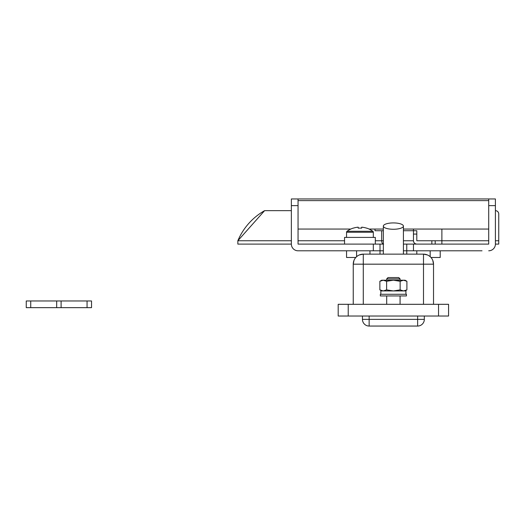 <?xml version="1.0" encoding="UTF-8"?>
<svg xmlns="http://www.w3.org/2000/svg" width="525" height="525" viewBox="0 0 525 525"><rect width="100%" height="100%" fill="white"/><g stroke="black" fill="none" stroke-linecap="round" stroke-linejoin="round"><path stroke-width="0.79" d="M488.716 250.793A6.687 6.687 0 0 0 495.403 244.105L495.403 205.636L488.716 205.636L488.716 244.105L413.457 244.105L413.457 250.793L482.022 250.793M291.362 244.105A6.687 6.687 0 0 0 298.056 250.793L373.314 250.793L373.314 244.105L298.056 244.105L298.056 205.636L291.362 205.636L291.362 244.105L237.845 244.105L291.362 244.105M488.716 205.636L488.716 198.949L495.403 198.949L495.403 205.636M373.314 244.105L380.008 244.105L380.008 250.793L373.314 250.793M413.457 250.793L406.763 250.793L406.763 244.105L403.417 244.105L413.457 244.105M383.348 244.105L380.008 244.105M482.022 244.105L441.886 244.105L441.886 240.758L435.199 240.758L435.199 244.105M291.362 205.636L291.362 198.949L298.056 198.949L298.056 205.636M488.716 198.949L298.056 198.949M291.362 207.309L291.362 210.656L264.607 210.656A62.298 62.298 0 0 0 237.845 240.758L264.607 210.656M488.716 229.051L403.417 229.051M383.348 229.051L369.062 229.051M350.812 229.051L298.056 229.051M406.429 295.949L380.343 295.949L380.343 294.276L406.429 294.276L406.429 295.949M375.322 244.105L375.322 237.412L344.551 237.412L344.551 244.105M373.314 237.412L373.314 232.247A1.201 1.201 0 0 0 372.822 231.276A21.742 21.742 0 0 0 366.608 228.093L366.575 228.152A21.676 21.676 0 0 0 361.659 227.181L361.659 228.152A21.492 19.235 180 0 0 359.933 228.093A21.492 19.235 180 0 0 358.214 228.152L358.214 227.181L358.214 228.152M346.559 237.412L346.559 232.247A1.201 1.201 0 0 1 347.045 231.276L372.822 231.276M347.045 231.276A21.742 21.742 0 0 1 353.266 228.093L353.299 228.152A21.676 21.676 0 0 1 358.214 227.181M403.417 230.724L416.798 230.724L416.798 240.758L435.199 240.758M495.403 240.758L498.75 240.758L498.75 213.997A3.347 3.347 0 0 0 495.403 210.656M374.988 229.051L374.988 230.724L381.675 230.724L381.675 240.758C381.8 242.773 382.443 243.889 383.611 244.105M495.403 244.105L498.75 244.105L498.75 213.997M488.716 240.758L441.886 240.758L441.886 229.051M416.798 234.071L413.457 234.071L413.457 240.758A3.347 3.347 0 0 0 416.798 244.105L431.852 244.105L431.852 240.758M237.845 244.105L237.845 240.758L291.362 240.758M381.675 230.724L383.348 230.724M413.457 234.071L413.457 229.051M403.417 240.758L413.457 240.758C413.667 242.773 414.783 243.889 416.798 244.105M26.25 307.657L26.25 300.969L91.534 300.969L91.534 307.657L26.25 307.657M393.383 229.268A10.034 3.176 0 0 0 403.417 226.091A10.034 3.176 0 0 0 393.383 222.922A10.034 3.176 0 0 0 383.348 226.091A10.034 3.176 0 0 0 393.383 229.268M424.325 316.017L424.325 319.364A6.687 6.687 0 0 1 417.637 326.051L369.134 326.051A6.687 6.687 0 0 1 362.447 319.364L362.447 316.017M383.243 280.225L379.864 281.275L383.243 280.225L381.675 280.225L379.864 281.275L379.864 289.885L383.243 290.929L386.623 289.885L393.383 290.929L400.142 289.885L400.142 281.275L393.383 280.225L383.243 280.225L386.623 281.275L386.623 289.885M405.09 290.929L406.901 289.885L406.901 281.275L405.09 280.225L393.383 280.225L386.623 281.275M406.901 289.885L403.522 290.929L400.142 289.885M406.901 281.275L403.522 280.225L400.142 281.275M383.243 290.929L379.864 289.885L381.675 290.929M386.695 278.893L388.034 277.554L398.738 277.554L400.076 278.893L386.695 278.893L386.695 280.225M386.695 295.949L386.695 304.31M400.076 278.893L400.076 280.225M400.076 295.949L400.076 304.31M403.417 250.793L406.763 250.793L406.763 254.139M338.192 304.31L348.226 304.31L348.226 316.017L338.192 316.017L338.192 304.31M438.539 304.31L448.573 304.31L448.573 316.017L438.539 316.017L438.539 304.31L348.226 304.31M438.539 316.017L348.226 316.017M353.246 304.31L353.246 264.173A10.034 10.034 0 0 1 363.28 254.139L423.491 254.139L427.462 254.96M423.491 304.31L423.491 264.173L433.525 264.173L433.525 304.31M383.348 250.793L380.008 250.793L380.008 254.139M433.525 264.173A10.034 10.034 0 0 0 423.491 254.139A10.034 10.034 0 0 1 433.525 264.173L432.771 260.361M423.491 254.139L423.491 264.173L353.246 264.173L354.001 260.361M359.303 254.96L363.28 254.139L363.28 304.31M346.559 250.793L346.559 257.48L355.799 257.48M430.966 257.48L440.212 257.48L440.212 250.793M416.798 254.139L416.798 250.793L430.178 250.793L430.178 256.692M356.593 256.692L356.593 250.793L369.967 250.793L369.967 254.139M405.93 294.276L405.93 290.929L380.842 290.929L380.842 294.276M488.716 200.622L298.056 200.622M346.559 232.247L373.314 232.247M298.056 240.758L344.551 240.758M375.322 240.758L383.348 240.758M56.68 307.657L56.68 300.969M61.103 307.657L61.103 300.969M30.732 307.657L30.732 300.969M87.058 307.657L87.058 300.969M369.134 316.017L369.134 319.364L417.637 319.364L417.637 316.017M417.637 326.051L417.637 319.364L424.325 319.364M362.447 319.364L369.134 319.364L369.134 326.051A6.687 6.687 0 0 1 362.447 319.364M403.417 226.091L403.417 254.139M383.348 226.091L383.348 254.139"/></g></svg>
